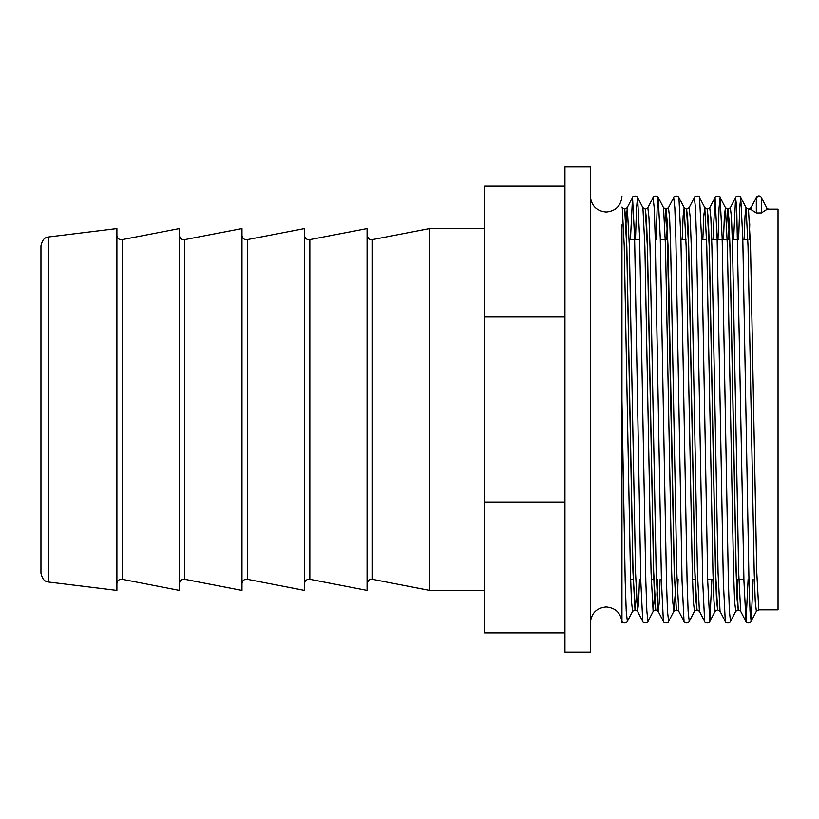 <?xml version="1.0" encoding="UTF-8"?>
<svg xmlns="http://www.w3.org/2000/svg" width="819" height="819" viewBox="0 0 819 819"><rect width="100%" height="100%" fill="white"/><g stroke="black" fill="none" stroke-linecap="round" stroke-linejoin="round"><path stroke-width="1.23" d="M621.959 224.877L621.959 479.576M621.959 601.218L621.959 622.727C621.027 613.144 615.775 607.893 606.193 606.951C596.621 607.882 591.359 613.144 590.427 622.727M48.792 582.063C47.185 581.347 43.243 582.678 40.95 573.198L40.95 245.802C43.243 236.322 47.185 237.653 48.792 236.937L48.792 582.063L116.892 590.427L116.892 228.573L48.792 236.937M122.215 239.701L122.215 579.299L179.433 590.427L179.433 228.573L121.366 239.783C118.673 239.537 117.178 238.053 116.892 235.309M184.756 239.701L184.756 579.299L241.974 590.427L241.974 228.573L183.906 239.783C181.194 239.517 179.699 238.022 179.433 235.309M247.297 239.701L247.297 579.299L304.514 590.427L304.514 228.573L246.447 239.783C243.755 239.537 242.27 238.053 241.974 235.309M309.838 239.701L309.838 579.299L367.066 590.427L367.066 228.573L308.988 239.783C306.275 239.517 304.781 238.022 304.514 235.309M484.551 590.427L429.606 590.427L429.606 228.573L371.529 239.783C369.85 240.346 368.366 238.861 367.066 235.309M590.427 409.5L590.427 166.922L564.956 166.922L564.956 652.078L590.427 652.078L590.427 409.5M753.152 579.258L751.136 621.426L756.377 611.271L758.803 609.838L778.05 609.838L778.05 209.162L769.113 209.162A2.836 2.836 0 0 1 766.594 207.637L761.363 197.481A2.836 2.836 0 0 0 756.326 197.481L751.095 207.637A2.836 2.836 0 0 1 748.576 209.162L751.095 209.613L756.326 212.96L761.363 212.96L766.594 209.613L769.113 209.162M758.803 609.838L756.736 571.57L750.552 247.43L748.484 209.162L750.992 207.729L756.326 197.481L756.326 212.96M733.097 409.5L730.005 247.43L728.971 218.97L727.856 209.162L729.924 247.43L736.107 571.57L737.141 600.03L738.257 609.838L736.199 571.57L733.097 409.5M727.896 209.183L726.668 223.925M712.469 409.5L709.377 247.43L708.343 218.97L707.227 209.162L709.285 247.43L715.478 571.57L716.512 600.03L717.628 609.838L715.56 571.57L712.469 409.5M691.84 409.5L688.748 247.43L687.714 218.97L686.598 209.162L688.656 247.43L694.85 571.57L695.884 600.03L697 609.838L694.932 571.57L691.84 409.5M675.051 596.078L673.863 611.271L676.371 609.838L674.303 571.57L668.12 247.43L666.052 209.162L664.741 222.922M666.011 209.183L664.782 223.925M676.279 609.838L674.221 571.57L666.994 218.97L665.97 209.162L663.544 207.729L665.509 246.181L671.703 572.819L672.737 601.484L673.863 611.271L668.621 621.426L667.495 611.138L666.461 581.029L660.278 237.971L658.21 197.481L657.176 207.862L656.101 239.742M650.583 409.5L647.491 247.43L646.457 218.97L645.341 209.162L647.399 247.43L653.593 571.57L654.616 600.03L655.743 609.838L653.675 571.57L650.583 409.5M678.122 579.258L677.548 595.075M657.585 579.258L656.961 596.078M657.493 579.258L656.92 595.075M636.332 596.078L635.104 609.838L633.046 571.57L626.852 247.43L625.829 218.97L624.702 209.162L626.77 247.43L632.954 571.57L635.022 609.838L637.53 611.271L635.564 572.819L629.371 246.181L627.313 207.637L626.023 222.922M622.143 621.426C621.375 622.235 625.931 624.221 627.364 621.426L626.238 611.138L625.204 581.029L621.959 400.225L621.959 620.771M621.959 615.663L621.959 579.258M564.956 632.862L484.551 632.862L484.551 186.138L564.956 186.138M564.956 316.984L484.551 316.984M564.956 502.016L484.551 502.016M367.066 583.691C368.366 580.139 369.85 578.654 371.529 579.217L372.379 579.299L372.379 239.701M748.116 579.258L746.017 621.519L743.949 581.029L736.731 207.862L735.605 197.574L733.589 239.742M717.628 609.838L720.044 611.271L725.286 621.426L723.32 581.029L717.127 237.971L715.069 197.481L712.96 239.742M697 609.838L699.416 611.271L704.657 621.426L702.692 581.029L696.498 237.971L695.474 207.862L694.348 197.574C693.836 196.294 699.846 195.198 699.569 197.574L704.811 207.729L703.777 215.796L702.825 239.742M676.371 609.838L678.787 611.271L684.029 621.426L682.063 581.029L675.87 237.971L674.836 207.862L673.72 197.574C672.942 196.765 677.497 194.779 678.931 197.574L684.182 207.729L683.148 215.796L682.196 239.742M660.134 579.258L659.193 603.204L658.159 611.271L663.4 621.426L661.435 581.029L655.241 237.971L654.207 207.862L653.081 197.574C652.313 196.765 656.869 194.779 658.302 197.574L663.544 207.729M639.506 579.258L638.564 603.204L637.53 611.271L642.772 621.426L640.796 581.029L634.612 237.971L632.544 197.481L630.435 239.742M738.257 609.838L740.673 611.271L745.914 621.426C745.147 622.235 749.702 624.221 751.136 621.426L750.02 611.138L748.986 581.029L742.792 237.971L740.734 197.481L739.7 207.862L738.625 239.742M725.286 621.426C724.518 622.235 729.074 624.221 730.507 621.426L729.381 611.138L728.357 581.029L722.163 237.971L720.106 197.481L719.072 207.862L717.997 239.742M711.895 579.258L709.786 621.519L707.718 581.029L701.535 237.971L699.569 197.574M684.029 621.426C683.261 622.235 687.817 624.221 689.25 621.426L688.124 611.138L687.09 581.029L680.906 237.971L678.931 197.574M642.772 621.426C642.26 622.706 648.269 623.802 647.993 621.426L646.867 611.138L645.833 581.029L639.649 237.971L637.581 197.481L636.547 207.862L635.472 239.742M756.377 611.271L755.251 601.484L754.217 572.819L748.034 246.181L746.068 207.729L745.034 215.796L744.082 239.742M737.54 579.258L736.987 595.075M730.507 621.426L735.749 611.271L734.623 601.484L733.589 572.819L727.405 246.181L725.439 207.729L724.405 215.796L723.453 239.742M704.657 621.426C703.89 622.235 708.445 624.221 709.878 621.426L715.12 611.271L713.994 601.484L712.96 572.819L706.777 246.181L704.811 207.729L707.227 209.162M689.25 621.426L694.492 611.271L693.365 601.484L692.331 572.819L686.138 246.181L684.182 207.729L686.598 209.162M654.422 596.078L653.132 611.363L651.074 572.819L644.881 246.181L642.915 207.729L645.341 209.162M627.364 621.426L632.606 611.271L631.469 601.484L630.446 572.819L624.252 246.181L622.286 207.729L624.702 209.162M751.095 209.613L750.992 207.729M749.754 223.925L749.211 239.742M740.673 611.271L738.707 572.819L732.524 246.181L731.49 217.516L730.364 207.729L735.605 197.574C735.093 196.294 741.103 195.198 740.826 197.574L746.068 207.729L748.484 209.162M729.125 223.925L728.582 239.742M720.044 611.271L718.079 572.819L711.895 246.181L710.861 217.516L709.735 207.729L714.977 197.574C714.465 196.294 720.474 195.198 720.198 197.574L725.439 207.729L727.856 209.162M699.416 611.271L697.45 572.819L691.267 246.181L690.233 217.516L689.107 207.729L694.348 197.574M678.787 611.271L676.822 572.819L670.638 246.181L669.604 217.516L668.468 207.729L673.72 197.574M667.239 223.925L666.686 239.742M655.743 609.838L658.159 611.271L656.193 572.819L649.999 246.181L648.976 217.516L647.839 207.729L653.081 197.574M761.363 212.96L761.363 197.481M766.594 209.613L766.594 207.637M590.427 196.273C591.359 205.856 596.621 211.118 606.193 212.049C615.775 211.107 621.027 205.856 621.959 196.273M309.838 579.299L308.988 579.217C306.275 579.483 304.781 580.978 304.514 583.691M247.297 579.299L246.447 579.217C243.755 579.463 242.27 580.947 241.974 583.691M184.756 579.299L183.906 579.217C181.194 579.483 179.699 580.978 179.433 583.691M122.215 579.299L121.366 579.217C118.673 579.463 117.178 580.947 116.892 583.691M484.551 228.573L429.606 228.573M743.908 579.258L738.892 579.258M713.144 579.258L707.677 579.258M695.065 579.258L692.516 579.258M653.808 579.258L651.248 579.258M633.179 579.258L630.62 579.258M747.849 239.742L742.843 239.742M737.806 239.742L732.34 239.742M729.698 239.742L711.711 239.742M706.592 239.742L701.576 239.742M685.964 239.742L680.947 239.742M665.335 239.742L660.319 239.742M639.69 239.742L629.197 239.742M372.379 579.299L429.606 590.427M758.844 195.956L756.234 197.574M663.4 621.426C662.888 622.706 668.898 623.802 668.621 621.426M624.795 209.162L627.211 207.729L632.452 197.574C631.684 196.765 636.24 194.779 637.673 197.574L642.915 207.729M647.993 621.426L653.234 611.271L655.65 609.838M621.959 207.094L622.286 207.729M735.749 611.271L738.175 609.838M715.12 611.271L717.536 609.838M694.492 611.271L696.908 609.838M632.606 611.271L635.022 609.838M727.948 209.162L730.364 207.729M707.309 209.162L709.735 207.729M686.68 209.162L689.107 207.729M666.052 209.162L668.468 207.729M645.423 209.162L647.839 207.729"/></g></svg>
